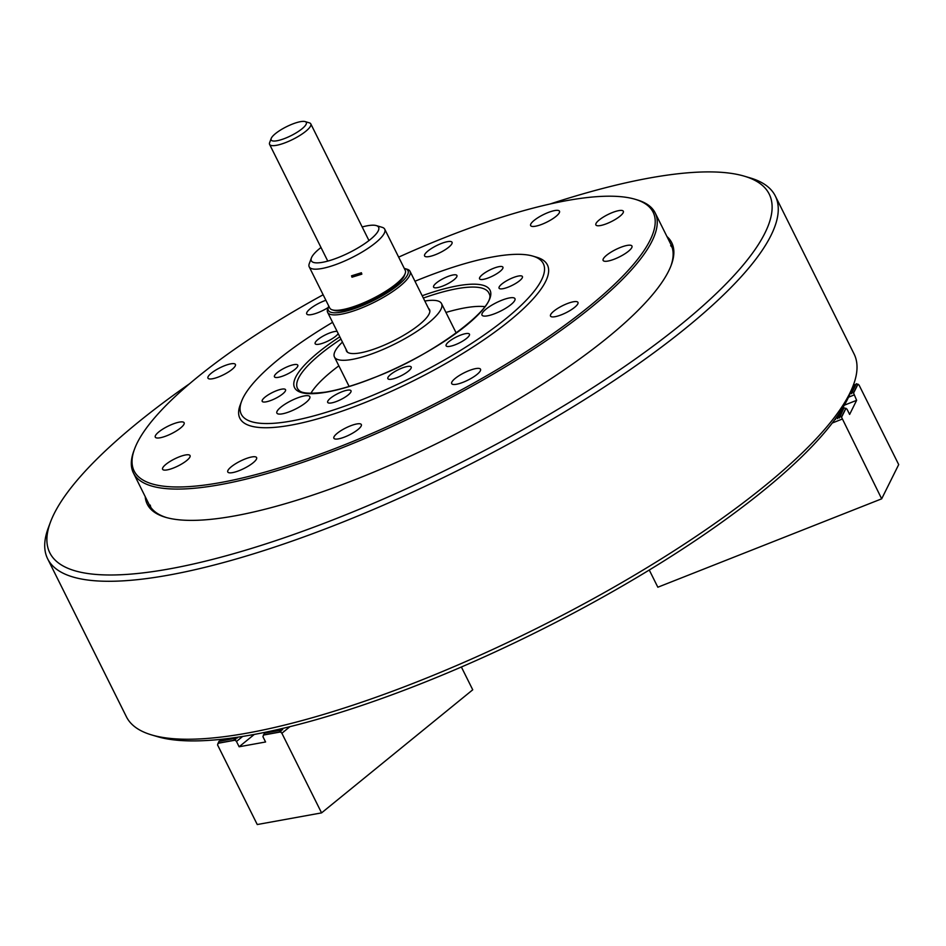 <?xml version="1.0" encoding="UTF-8"?>
<svg xmlns="http://www.w3.org/2000/svg" width="946" height="946" viewBox="0 0 946 946"><rect width="100%" height="100%" fill="white"/><g stroke="black" fill="none" stroke-linecap="round" stroke-linejoin="round"><path stroke-width="1.42" d="M666.954 236.535A293.024 74.911 153.5 0 1 671.246 265.093A293.024 74.911 153.5 0 1 357.044 478.901A293.024 74.911 153.5 0 1 165.444 517.273A293.024 74.911 153.5 0 1 145.223 496.662M323.142 294.774A289.949 74.131 -26.5 0 0 134.628 448.818A289.949 74.131 -26.5 0 0 341.447 446.039A289.949 74.131 -26.5 0 0 595.613 301.195A289.949 74.131 -26.5 0 0 635.133 199.275L637.072 199.854A291.486 74.521 153.5 0 1 655.152 212.862A291.486 74.521 153.5 0 1 341.825 447.919A291.486 74.521 153.5 0 1 133.421 472.976L149.302 504.833A291.486 74.521 -26.5 0 0 166.425 517.545M150.84 507.387A291.486 74.521 153.5 0 1 150.248 505.093M853.387 385.046L851.27 390.722A401.944 102.771 153.5 0 1 420.261 684.005A401.944 102.771 153.5 0 1 157.45 736.65L151.632 734.924A406.544 103.942 -26.5 0 0 417.446 681.688A406.544 103.942 -26.5 0 0 853.387 385.046A406.544 103.942 -26.5 0 0 854.084 353.981L775.33 196.023A406.544 103.942 153.5 0 1 338.692 523.729A406.544 103.942 153.5 0 1 47.655 558.826A406.544 103.942 153.5 0 1 48.341 527.773L50.469 522.086A401.944 102.771 -26.5 0 0 337.533 518.089A401.944 102.771 -26.5 0 0 689.622 317.348A401.944 102.771 -26.5 0 0 744.289 176.169A401.944 102.771 -26.5 0 0 549.993 204.017M744.289 176.169L750.107 177.883A406.544 103.942 153.5 0 1 775.33 196.023M47.655 558.826L126.409 716.784A406.544 103.942 -26.5 0 0 151.632 734.924M189.649 383.674A401.944 102.771 -26.5 0 0 50.469 522.086M670.667 245.629A291.486 74.521 153.5 0 1 672.145 247.474M670.88 266.039A291.486 74.521 -26.5 0 0 671.033 244.718L655.152 212.862M346.13 349.488A46.413 11.86 -26.5 0 0 346.461 351.013A46.413 11.86 -26.5 0 0 401.991 336.291A46.413 11.86 -26.5 0 0 429.531 309.602A46.413 11.86 -26.5 0 0 428.503 308.408M342.452 342.097A59.835 15.302 -26.5 0 0 334.458 357.009A59.835 15.302 -26.5 0 0 406.035 338.018A59.835 15.302 -26.5 0 0 441.546 303.619A59.835 15.302 -26.5 0 0 424.825 301.029M843.406 409.003L842.247 408.684L837.588 418.676L836.37 417.458M840.852 410.86L837.943 416.713M852.464 387.529L854.262 384.537L851.506 390.071M649.263 570.024L657.837 587.218L881.672 498.826L841.55 417.21L840.367 415.755L839.386 417.966L838.333 416.559M832.267 423.016L841.964 419.184M839.622 417.872L839.729 417.281M837.588 418.676L837.695 418.085M835.756 418.321L835.082 419.255M835.543 419.48L835.661 418.889M839.977 415.909L843.891 408.033L840.367 415.755M844.281 407.88L846.977 409.11L849.626 414.419L856.627 400.335L853.576 393.051L852.381 391.597L851.637 393.725L850.525 392.637M844.305 405.207L856.627 400.335M848.527 397.19L853.978 395.026M851.637 393.725L851.743 393.122M851.991 391.75L856.296 383.733L852.381 391.597M854.262 384.537L855.432 384.845M856.296 383.733L858.992 384.951L898.7 464.592L881.672 498.826M858.01 384.147L853.576 393.051M845.996 408.294L841.55 417.21M596.004 223.504A15.337 3.926 -26.5 0 0 595.897 223.764A15.337 3.926 -26.5 0 0 607.32 223.422A15.337 3.926 -26.5 0 0 623.189 212.684A15.337 3.926 -26.5 0 0 622.373 210.556A15.337 3.926 -26.5 0 0 608.183 214.411A15.337 3.926 -26.5 0 0 596.004 223.504M328.782 306.078A44.486 11.376 -26.5 0 0 328.404 306.942A44.486 11.376 -26.5 0 0 354.005 308.774A44.486 11.376 -26.5 0 0 401.743 281.979A44.486 11.376 -26.5 0 0 405.195 268.652A44.486 11.376 -26.5 0 0 404.285 268.439M405.195 268.652L407.147 269.232A46.023 11.766 153.5 0 1 409.996 271.277A46.023 11.766 153.5 0 1 403.564 283.02A46.023 11.766 153.5 0 1 359.504 308.798A46.023 11.766 153.5 0 1 327.623 312.357A46.023 11.766 153.5 0 1 327.694 308.834L328.404 306.942M351.995 277.202L351.545 275.818L361.396 272.755L361.845 274.151L351.995 277.202M309.212 266.843L329.728 307.982A42.192 10.784 -26.5 0 0 332.342 309.874A42.192 10.784 -26.5 0 0 372.298 298.818A42.192 10.784 -26.5 0 0 405.172 273.56A42.192 10.784 -26.5 0 0 405.503 271.159A42.192 10.784 -26.5 0 0 405.243 270.343L384.726 229.192A42.192 10.784 153.5 0 1 384.987 230.02A42.192 10.784 153.5 0 1 350.28 258.412A42.192 10.784 153.5 0 1 309.212 266.843A42.192 10.784 153.5 0 1 308.952 266.015A42.192 10.784 153.5 0 1 309.283 263.615L311.411 257.939A37.592 9.614 -26.5 0 0 311.116 260.067A37.592 9.614 -26.5 0 0 346.579 253.942A37.592 9.614 -26.5 0 0 378.849 227.998A37.592 9.614 -26.5 0 0 376.283 225.586A37.592 9.614 -26.5 0 0 362.188 226.969M321.001 247.497A37.592 9.614 -26.5 0 0 311.411 257.939M376.283 225.586L382.113 227.312A42.192 10.784 153.5 0 1 384.726 229.192M405.172 273.56L404.462 275.452A40.654 10.394 153.5 0 1 372.783 299.787A40.654 10.394 153.5 0 1 334.281 310.442L332.342 309.874M304.624 121.466A19.641 5.026 -26.5 0 0 285.94 127.001A19.641 5.026 -26.5 0 0 271.195 138.471A19.641 5.026 -26.5 0 0 272.838 140.954A19.641 5.026 -26.5 0 0 296.051 132.925A19.641 5.026 -26.5 0 0 305.085 121.573A19.641 5.026 -26.5 0 0 304.624 121.466M305.085 121.573L309.354 122.838A23.011 5.889 153.5 0 1 310.785 123.867A23.011 5.889 153.5 0 1 296.169 137.631A23.011 5.889 153.5 0 1 271.561 145.554A23.011 5.889 153.5 0 1 269.598 144.395A23.011 5.889 153.5 0 1 269.634 142.645L271.195 138.471M559.713 307.202A15.337 3.926 -26.5 0 0 550.537 314.912A15.337 3.926 -26.5 0 0 568.771 311.269A15.337 3.926 -26.5 0 0 577.025 301.715A15.337 3.926 -26.5 0 0 559.713 307.202M356.677 423.974A15.337 3.926 -26.5 0 0 342.759 429.567A15.337 3.926 -26.5 0 0 333.903 437.087A15.337 3.926 -26.5 0 0 338.55 438.849A15.337 3.926 -26.5 0 0 355.708 431.222A15.337 3.926 -26.5 0 0 360.391 423.879A15.337 3.926 -26.5 0 0 356.677 423.974M189.921 457.024A15.337 3.926 -26.5 0 0 189.105 454.908A15.337 3.926 -26.5 0 0 174.915 458.763A15.337 3.926 -26.5 0 0 162.736 467.844A15.337 3.926 -26.5 0 0 162.617 468.116A15.337 3.926 -26.5 0 0 174.04 467.773A15.337 3.926 -26.5 0 0 189.921 457.024M226.212 373.327A15.337 3.926 -26.5 0 0 234.454 363.761A15.337 3.926 -26.5 0 0 217.154 369.259A15.337 3.926 -26.5 0 0 207.978 376.969A15.337 3.926 -26.5 0 0 226.212 373.327M429.248 256.555A15.337 3.926 -26.5 0 0 446.417 248.928A15.337 3.926 -26.5 0 0 451.088 241.585A15.337 3.926 -26.5 0 0 447.375 241.679A15.337 3.926 -26.5 0 0 433.469 247.273A15.337 3.926 -26.5 0 0 424.612 254.793A15.337 3.926 -26.5 0 0 429.248 256.555M235.034 737.596L220.229 740.292L231.486 738.093M281.991 728.574L282.665 729.815L280.666 729.177L269.941 731.293M280.666 729.177L274.399 730.312M280.394 729.401L281.293 730.939L279.023 730.513L281.873 733.245L321.569 812.886L257.253 824.534L217.545 744.892L219.117 741.203L233.899 738.519L218.857 741.416M219.874 741.061L220.229 740.292M221.246 739.938L221.553 739.287M236.997 737.312L237.28 738.034L235.625 737.513M235.01 737.62L235.909 739.157L233.899 738.519M233.638 738.731L236.476 741.463L239.125 746.772L265.578 741.983L262.929 736.674L264.502 732.973L279.283 730.3M242.649 736.449L236.476 741.463M254.297 734.427L239.125 746.772M265.258 732.843L265.542 732.216M279.023 730.513L264.241 733.197M283.871 728.136L282.949 728.349M289.961 726.658L281.873 733.245M461.376 667.001L472.74 689.8L321.569 812.886M280.087 732.05L263.331 735.077M234.691 740.269L217.935 743.308M463.209 382.231A16.106 4.115 153.5 0 1 451.691 383.615A16.106 4.115 153.5 0 1 469.003 370.631A16.106 4.115 153.5 0 1 480.521 369.236A16.106 4.115 153.5 0 1 463.209 382.231M239.291 470.588A16.106 4.115 153.5 0 1 227.773 471.971A16.106 4.115 153.5 0 1 245.085 458.987A16.106 4.115 153.5 0 1 256.603 457.592A16.106 4.115 153.5 0 1 239.291 470.588M166.803 435.751A16.106 4.115 153.5 0 1 155.286 437.135A16.106 4.115 153.5 0 1 172.61 424.151A16.106 4.115 153.5 0 1 184.127 422.756A16.106 4.115 153.5 0 1 166.803 435.751M328.191 307.509A16.106 4.115 153.5 0 1 318.246 312.558A16.106 4.115 153.5 0 1 306.729 313.942A16.106 4.115 153.5 0 1 324.04 300.958A16.106 4.115 153.5 0 1 325.873 300.272M542.164 224.202A16.106 4.115 153.5 0 1 530.647 225.586A16.106 4.115 153.5 0 1 547.959 212.602A16.106 4.115 153.5 0 1 559.476 211.206A16.106 4.115 153.5 0 1 542.164 224.202M614.64 259.038A16.106 4.115 153.5 0 1 603.122 260.422A16.106 4.115 153.5 0 1 620.446 247.438A16.106 4.115 153.5 0 1 631.952 246.043A16.106 4.115 153.5 0 1 614.64 259.038M455.428 344.687A13.043 3.335 153.5 0 1 446.11 345.81A13.043 3.335 153.5 0 1 460.123 335.298A13.043 3.335 153.5 0 1 469.453 334.175A13.043 3.335 153.5 0 1 455.428 344.687M397.178 377.525A13.043 3.335 153.5 0 1 387.86 378.637A13.043 3.335 153.5 0 1 401.873 368.124A13.043 3.335 153.5 0 1 411.203 367.001A13.043 3.335 153.5 0 1 397.178 377.525M337.001 401.27A13.043 3.335 153.5 0 1 327.683 402.393A13.043 3.335 153.5 0 1 341.695 391.869A13.043 3.335 153.5 0 1 351.013 390.757A13.043 3.335 153.5 0 1 337.001 401.27M271.526 400.205A13.043 3.335 153.5 0 1 262.196 401.329A13.043 3.335 153.5 0 1 276.22 390.816A13.043 3.335 153.5 0 1 285.538 389.693A13.043 3.335 153.5 0 1 271.526 400.205M283.776 375.692A13.043 3.335 153.5 0 1 274.458 376.804A13.043 3.335 153.5 0 1 288.471 366.291A13.043 3.335 153.5 0 1 297.789 365.168A13.043 3.335 153.5 0 1 283.776 375.692M338.207 333.595A13.043 3.335 153.5 0 1 324.478 342.582A13.043 3.335 153.5 0 1 315.148 343.694A13.043 3.335 153.5 0 1 329.173 333.181A13.043 3.335 153.5 0 1 337.095 331.372M442.905 285.999A13.043 3.335 153.5 0 1 433.587 287.123A13.043 3.335 153.5 0 1 447.6 276.61A13.043 3.335 153.5 0 1 456.918 275.487A13.043 3.335 153.5 0 1 442.905 285.999M488.905 277.698A13.043 3.335 153.5 0 1 479.575 278.822A13.043 3.335 153.5 0 1 493.599 268.297A13.043 3.335 153.5 0 1 502.917 267.186A13.043 3.335 153.5 0 1 488.905 277.698M508.38 287.064A13.043 3.335 153.5 0 1 499.062 288.175A13.043 3.335 153.5 0 1 513.075 277.663A13.043 3.335 153.5 0 1 522.405 276.539A13.043 3.335 153.5 0 1 508.38 287.064M296.666 398.242A18.412 4.706 -26.5 0 0 276.882 413.095A18.412 4.706 -26.5 0 0 290.044 411.51A18.412 4.706 -26.5 0 0 309.827 396.658A18.412 4.706 -26.5 0 0 296.666 398.242M501.794 300.249A18.412 4.706 -26.5 0 0 481.999 315.101A18.412 4.706 -26.5 0 0 495.16 313.516A18.412 4.706 -26.5 0 0 514.955 298.664A18.412 4.706 -26.5 0 0 501.794 300.249M635.133 199.275A289.949 74.131 -26.5 0 0 445.803 237.15A289.949 74.131 -26.5 0 0 398.656 257.135M338.857 365.83A104.32 26.677 -26.5 0 0 310.844 393.37M332.59 322.326A168.755 43.149 -26.5 0 0 241.561 401.341A168.755 43.149 -26.5 0 0 361.928 399.72A168.755 43.149 -26.5 0 0 509.859 315.42A168.755 43.149 -26.5 0 0 532.858 256.106A168.755 43.149 -26.5 0 0 422.673 278.148A168.755 43.149 -26.5 0 0 414.963 281.258M241.561 401.341L240.142 405.136A171.829 43.93 -26.5 0 0 362.696 403.481A171.829 43.93 -26.5 0 0 513.323 317.655A171.829 43.93 -26.5 0 0 536.737 257.253L532.858 256.106M133.421 472.976A291.486 74.521 153.5 0 1 133.918 450.71L134.628 448.818M484.801 306.646A104.32 26.677 -26.5 0 0 445.944 312.44M845.83 408.305L841.42 417.162M857.845 384.147L853.434 393.004M234.691 740.15L218.041 743.166M280.075 731.932L263.426 734.947M340.974 339.129A106.922 27.339 -26.5 0 0 297.931 389.173C299.646 390.544 299.646 395.333 325.755 392.093C339.141 389.835 354.821 385.176 372.795 378.128C433.989 355.412 497.49 306.268 489.212 293.804A106.922 27.339 -26.5 0 0 423.347 298.061M422.188 295.743A109.204 27.919 153.5 0 1 487.651 303.004A109.204 27.919 153.5 0 1 372.653 378.27A109.204 27.919 153.5 0 1 295.377 388.936A109.204 27.919 153.5 0 1 339.815 336.811M456.22 333.051L441.546 303.619M349.133 386.441L334.458 357.009M347.489 352.208L327.623 312.357M429.862 311.139L409.996 271.277M269.598 144.395L327.777 261.096M310.785 123.867L368.964 240.568"/></g></svg>
